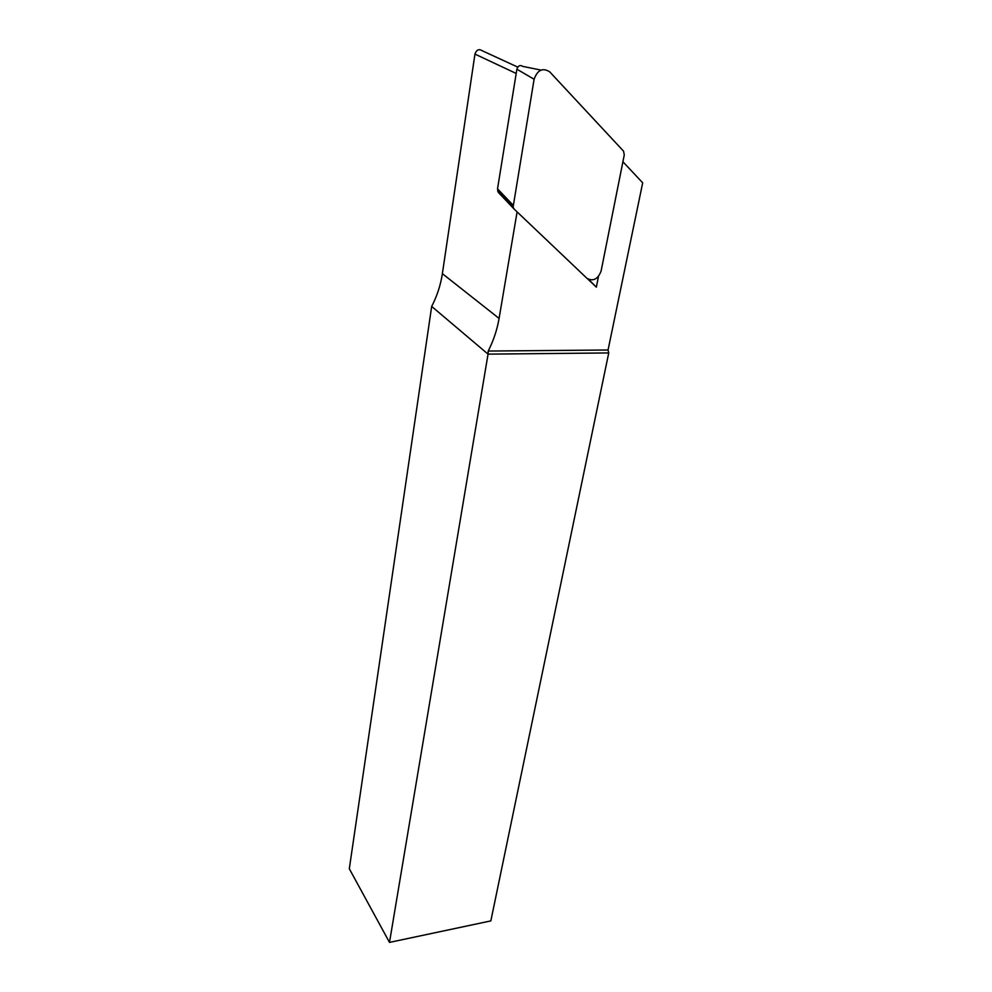 <?xml version="1.0" encoding="UTF-8"?>
<svg xmlns="http://www.w3.org/2000/svg" width="992" height="992" viewBox="0 0 992 992"><rect width="100%" height="100%" fill="white"/><g stroke="black" fill="none" stroke-linecap="round" stroke-linejoin="round"><path stroke-width="1.49" d="M598.474 276.446L596.341 287.172L587.611 278.864M517.105 211.891L499.088 318.42C497.141 329.728 493.52 340.603 488.2 351.056L488.052 354.132L608.741 352.941L490.842 920.898L389.496 942.4L349.308 868.744L431.681 306.416C437.075 296 440.646 285.076 442.37 273.656L474.957 54.101C476.458 49.774 478.876 48.658 482.199 50.728L517.762 67.109M622.914 161.746L642.692 182.813L608.059 350.002L488.2 351.056M498.096 192.039L506.751 200.458M431.681 306.416L488.052 354.132L389.496 942.4M608.059 350.002L608.741 352.941M588.789 279.533L596.341 287.172M601.078 271.151L624.266 154.975L623.546 151.168L549.729 71.858C542.723 67.431 537.528 69.886 534.105 79.248L513.087 207.13L514.203 209.138L586.966 278.33C593.166 281.629 597.878 279.236 601.078 271.151M540.975 70.085L522.834 66.414C520.143 64.716 518.159 65.658 516.882 69.204L497.525 188.84L513.025 205.084M513.943 208.866L498.716 192.808L497.525 188.84M516.2 73.458L474.957 54.101M499.088 318.42L442.37 273.656M516.882 69.204L534.105 79.248M497.6 190.836L513.087 207.13"/></g></svg>
